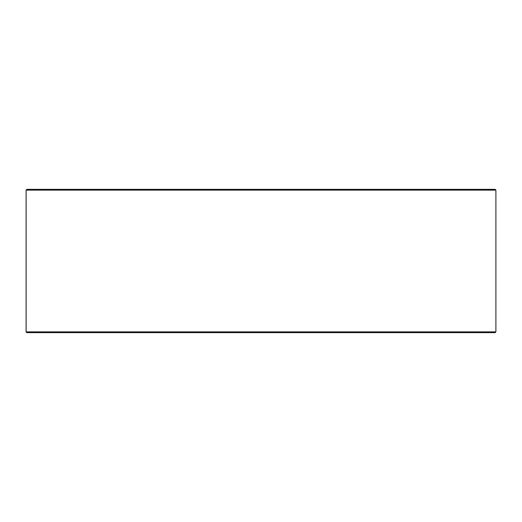<?xml version="1.0" encoding="UTF-8"?>
<svg xmlns="http://www.w3.org/2000/svg" width="522" height="522" viewBox="0 0 522 522"><rect width="100%" height="100%" fill="white"/><g stroke="black" fill="none" stroke-linecap="round" stroke-linejoin="round"><path stroke-width="0.78" d="M26.929 332.664L495.104 332.664L495.9 331.868L495.9 190.132L495.104 189.336L26.896 189.336L26.1 190.132L26.1 331.868L26.896 332.664L26.133 331.868L26.133 190.132L26.929 189.336M495.9 190.132L26.133 190.132M495.9 331.868L26.133 331.868"/></g></svg>
